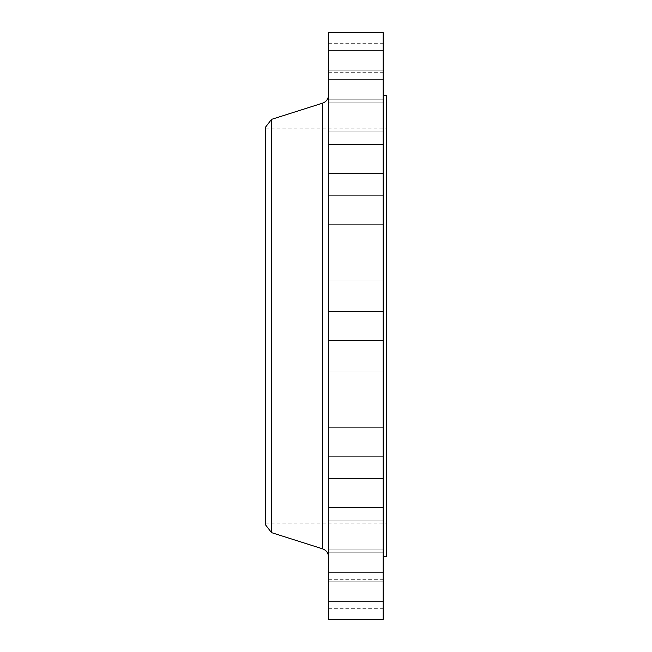 <?xml version="1.0" encoding="UTF-8"?>
<svg xmlns="http://www.w3.org/2000/svg" width="652" height="652" viewBox="0 0 652 652"><rect width="100%" height="100%" fill="white"/><g stroke="black" fill="none" stroke-linecap="round" stroke-linejoin="round"><path stroke-width="0.49" stroke-dasharray="3.26 2.44" d="M383.148 567.289L383.148 581.788L383.148 567.289M328.559 567.289L328.559 581.788L328.559 567.289M383.148 535.382L383.148 549.88L383.148 535.382M328.559 535.382L328.559 549.88L328.559 535.382M383.148 492.977L383.148 478.478L383.148 492.977M328.559 492.977L328.559 478.478L328.559 492.977M383.148 442.203L383.148 427.704L383.148 442.203M328.559 442.203L328.559 427.704L328.559 442.203M383.148 385.593L383.148 371.094L383.148 385.593M328.559 385.593L328.559 371.094L328.559 385.593M383.148 619.4L383.148 32.6M328.559 619.4L328.559 32.6M383.148 266.407L383.148 251.908L383.148 266.407M328.559 266.407L328.559 251.908L328.559 266.407M383.148 209.797L383.148 195.298L383.148 209.797M328.559 209.797L328.559 195.298L328.559 209.797M383.148 159.023L383.148 144.524L383.148 159.023M328.559 159.023L328.559 144.524L328.559 159.023M383.148 116.618L383.148 102.119L383.148 116.618M328.559 116.618L328.559 102.119L328.559 116.618M383.148 84.711L383.148 99.21L383.148 84.711M328.559 84.711L328.559 99.21L328.559 84.711M383.148 64.898L383.148 79.397L383.148 64.898M328.559 64.898L328.559 79.397L328.559 64.898M383.148 58.191L383.148 43.684L383.148 58.191M328.559 58.191L328.559 43.684L328.559 58.191M383.148 587.102L383.148 572.603L383.148 587.102M328.559 587.102L328.559 572.603L328.559 587.102M383.148 593.809L383.148 608.316L383.148 593.809M328.559 593.809L328.559 608.316L328.559 593.809M386.554 556.286L386.554 95.714M265.445 524.73L265.445 127.27M271.501 532.619L271.501 119.381M328.559 326L328.559 556.979L328.559 326M265.445 326L265.445 523.874L265.445 326M383.148 326L383.148 95.714L383.148 326M322.61 103.146L322.61 548.854M328.559 552.79L383.148 552.79L328.559 552.79M328.559 520.883L383.148 520.883L328.559 520.883M328.559 478.478L383.148 478.478L328.559 478.478M328.559 427.704L383.148 427.704L328.559 427.704M328.559 371.094L383.148 371.094L328.559 371.094M328.559 311.501L383.148 311.501L328.559 311.501M328.559 251.908L383.148 251.908L328.559 251.908M328.559 195.298L383.148 195.298L328.559 195.298M328.559 144.524L383.148 144.524L328.559 144.524M328.559 102.119L383.148 102.119L328.559 102.119M328.559 70.212L383.148 70.212L328.559 70.212M328.559 50.4L383.148 50.4L328.559 50.4M328.559 43.684L383.148 43.684M328.559 572.603L383.148 572.603L328.559 572.603M328.559 579.31L383.148 579.31M265.445 128.126L386.554 128.126M265.445 523.874L386.554 523.874M328.559 608.316L383.148 608.316M328.559 601.6L383.148 601.6L328.559 601.6M328.559 581.788L383.148 581.788L328.559 581.788M328.559 549.88L383.148 549.88L328.559 549.88M328.559 507.476L383.148 507.476L328.559 507.476M328.559 456.702L383.148 456.702L328.559 456.702M328.559 400.092L383.148 400.092L328.559 400.092M328.559 340.499L383.148 340.499L328.559 340.499M328.559 280.906L383.148 280.906L328.559 280.906M328.559 224.296L383.148 224.296L328.559 224.296M328.559 173.522L383.148 173.522L328.559 173.522M328.559 131.117L383.148 131.117L328.559 131.117M328.559 99.21L383.148 99.21L328.559 99.21M328.559 79.397L383.148 79.397L328.559 79.397M328.559 72.69L383.148 72.69"/><path stroke-width="0.98" d="M383.148 95.714L386.554 95.714L386.554 556.286L383.148 556.286M271.501 532.619L271.501 119.381L265.445 127.27L265.445 524.73L271.501 532.619L322.61 548.854L322.61 103.146C326.359 101.728 328.339 99.014 328.559 95.021M328.559 326L328.559 619.4L383.148 619.4L383.148 32.6L328.559 32.6L328.559 326M271.501 119.381L322.61 103.146M322.61 548.854C326.359 550.272 328.339 552.986 328.559 556.979"/></g></svg>
